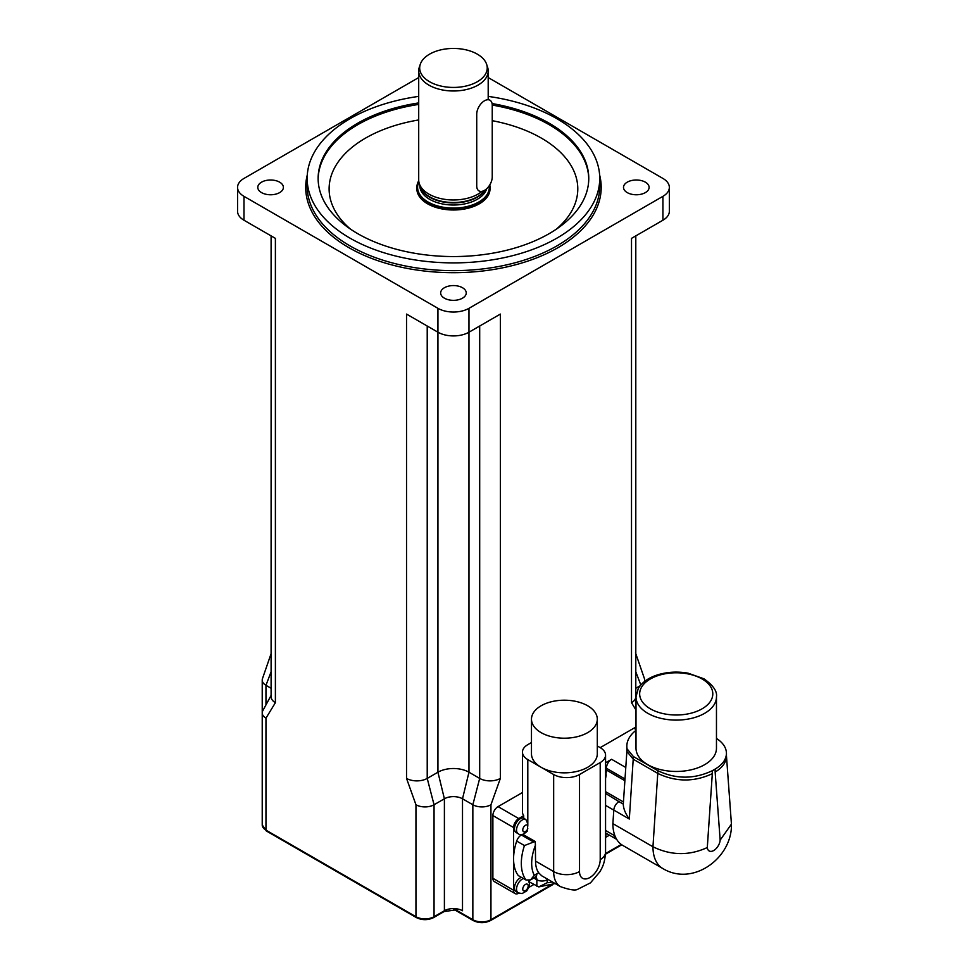 <?xml version="1.0" encoding="UTF-8"?>
<svg xmlns="http://www.w3.org/2000/svg" width="969" height="969" viewBox="0 0 969 969"><rect width="100%" height="100%" fill="white"/><g stroke="black" fill="none" stroke-linecap="round" stroke-linejoin="round"><path stroke-width="1.45" d="M271.102 695.427L262.805 710.725A12.803 7.389 0 0 0 262.224 712.93A12.803 7.389 0 0 0 265.966 718.15L275.39 702.695L275.39 238.362L243.982 220.229A21.948 12.67 180 0 1 237.562 211.278L237.562 187.38A21.948 12.67 180 0 1 243.982 178.429L418.705 77.556M500.367 778.41L500.367 314.077L468.972 332.21A21.948 12.67 180 0 1 437.94 332.21L406.532 314.077L406.532 778.41A14.632 8.442 180 0 0 427.22 778.41L434.051 804.754L444.396 798.783A12.803 7.389 180 0 1 462.504 798.783L472.848 804.754A12.803 7.389 0 0 0 490.944 804.754L500.367 778.41A14.632 8.442 180 0 1 479.691 778.41L468.972 772.22A21.948 12.67 0 0 0 437.94 772.22L427.22 778.41L427.22 326.02M488.194 77.556L662.917 178.429A21.948 12.67 180 0 1 669.349 187.38L669.349 211.278A21.948 12.67 180 0 1 662.917 220.229L631.509 238.362L631.509 702.695A14.632 8.442 180 0 0 635.797 696.723L635.797 235.891M489.769 184.909A36.568 21.112 180 0 1 490.023 187.38L490.023 188.882A36.568 21.112 180 0 1 479.316 203.805A36.568 21.112 180 0 1 439.454 208.383A36.568 21.112 180 0 1 416.876 188.882L416.876 187.38A36.568 21.112 180 0 1 418.741 180.743M492.082 103.55A135.309 78.126 180 0 1 549.132 123.184A135.309 78.126 180 0 1 588.764 178.429A135.309 78.126 180 0 1 453.456 256.555A135.309 78.126 180 0 1 318.135 178.429A135.309 78.126 180 0 1 418.705 102.92M488.194 96.391A146.283 84.46 180 0 1 556.896 118.703A146.283 84.46 180 0 1 599.738 178.429A146.283 84.46 180 0 1 453.456 262.89A146.283 84.46 180 0 1 307.161 178.429A146.283 84.46 180 0 1 418.705 96.391M669.349 187.38A21.948 12.67 180 0 1 662.917 196.344L468.972 308.324A21.948 12.67 180 0 1 437.94 308.324L243.982 196.344A21.948 12.67 180 0 1 237.562 187.38M279.641 182.16A12.803 7.389 180 0 1 283.396 187.38A12.803 7.389 180 0 1 270.593 194.769A12.803 7.389 180 0 1 257.79 187.38A12.803 7.389 180 0 1 265.7 180.561A12.803 7.389 180 0 1 279.641 182.16M462.504 287.732A12.803 7.389 180 0 1 466.246 292.953A12.803 7.389 180 0 1 453.456 300.342A12.803 7.389 180 0 1 440.653 292.953A12.803 7.389 180 0 1 448.55 286.134A12.803 7.389 180 0 1 462.504 287.732M645.354 182.16A12.803 7.389 180 0 1 649.109 187.38A12.803 7.389 180 0 1 636.306 194.769A12.803 7.389 180 0 1 623.503 187.38A12.803 7.389 180 0 1 631.413 180.561A12.803 7.389 180 0 1 645.354 182.16M477.329 81.723A33.758 19.489 180 0 1 437.625 85.163A33.758 19.489 180 0 1 420.304 64.245A33.758 19.489 180 0 1 453.456 48.45A33.758 19.489 180 0 1 486.608 64.245A33.758 19.489 180 0 1 477.329 81.723M420.304 64.245L419.335 67.127A34.739 20.058 0 0 0 418.705 70.931A34.739 20.058 0 0 0 440.156 89.463A34.739 20.058 0 0 0 478.02 85.115A34.739 20.058 0 0 0 488.194 70.931A34.739 20.058 0 0 0 487.564 67.127L486.608 64.245M482.029 191.329A34.739 20.058 180 0 1 478.02 194.103A34.739 20.058 180 0 1 443.269 199.093A34.739 20.058 180 0 1 419.335 183.722A34.739 20.058 180 0 1 418.705 179.919L418.705 70.931M490.023 187.38A36.568 21.112 180 0 1 479.316 202.315A36.568 21.112 180 0 1 439.454 206.894A36.568 21.112 180 0 1 416.876 187.38M453.855 909.37L473.223 920.55A1.829 1.054 -60 0 1 472.848 919.714L455.66 909.794A1.829 1.054 120 0 0 455.624 909.467M455.006 909.419L457.162 909.661M271.393 652.827L262.466 678.639A12.803 7.389 0 0 0 262.224 680.081A12.803 7.389 0 0 0 265.966 685.313L271.102 688.281M275.39 702.695A14.632 8.442 180 0 1 271.102 696.723L271.102 235.891M406.532 778.41L415.955 804.754A12.803 7.389 0 0 0 434.051 804.754L434.051 916.722A12.803 7.389 180 0 1 415.955 916.722L265.966 830.13A12.803 7.389 180 0 1 262.224 824.91L266.342 830.966A1.829 1.054 -60 0 1 265.966 830.13L265.966 718.15M635.797 688.281L640.17 685.749M644.421 681.558A12.803 7.389 0 0 0 644.688 680.081A12.803 7.389 0 0 0 644.433 678.639L635.507 652.827M597.304 745.96L600.211 747.644A18.29 10.562 180 0 1 605.564 755.105A18.29 10.562 180 0 1 600.211 762.567L600.211 859.624A14.632 8.442 -60 0 1 589.867 877.539A14.632 8.442 -60 0 1 579.523 871.567A18.29 10.562 180 0 1 553.662 871.567A32.91 19.005 120 0 0 560.47 886.635L541.707 875.794L538.776 872.899A14.632 8.442 120 0 0 536.85 873.808L534.294 875.273L530.564 879.9L526.046 880.034L518.294 875.564A45.713 26.393 -60 0 1 513.57 858.873A45.713 26.393 -60 0 1 516.695 841.08L524.447 845.549L533.604 842.025L521.37 834.963L522.339 834.406M516.695 841.08A7.316 4.227 -60 0 1 521.37 834.963M522.751 834.309L535.312 841.564L533.604 842.025M535.312 841.564L535.554 861.114L553.662 871.567L553.662 774.522L527.802 759.587A18.29 10.562 180 0 1 522.448 752.126A18.29 10.562 180 0 1 527.802 744.652L531.472 742.533M552.257 881.887A38.397 22.166 -60 0 1 547.194 882.723L538.788 886.901L529.086 881.802L529.086 880.494M538.776 872.899A32.91 19.005 -60 0 1 535.554 861.114M531.472 719.204L531.472 753.834A32.91 19.005 0 0 0 541.114 767.278A32.91 19.005 0 0 0 576.991 771.397A32.91 19.005 0 0 0 597.304 753.834L597.304 719.204A32.91 19.005 0 0 0 564.394 700.199A32.91 19.005 0 0 0 531.472 719.204A32.91 19.005 0 0 0 541.114 732.637A32.91 19.005 0 0 0 576.991 736.755A32.91 19.005 0 0 0 597.304 719.204M600.211 762.567L579.523 774.522A18.29 10.562 180 0 1 553.662 774.522M525.077 819.108A8.224 4.748 120 0 0 517.688 825.346A8.224 4.748 120 0 0 518.258 833.752C520.462 835.605 523.442 834.769 527.209 831.232L527.802 825.455C527.342 821.918 526.433 819.798 525.077 819.108L523.708 818.018L523.708 815.692A18.29 10.562 180 0 1 522.448 811.84L522.448 752.126M518.258 833.752L516.186 832.553A8.224 4.748 -60 0 1 515.871 823.626A8.224 4.748 -60 0 1 523.708 818.018M518.839 893.164L518.742 893.212A7.316 4.227 -60 0 1 515.096 893.575A7.316 4.227 -60 0 1 513.57 890.22L513.57 827.514A7.316 4.227 -60 0 1 518.742 818.563L523.708 815.692M533.81 884.515L528.88 887.362M523.43 878.532A8.224 4.748 120 0 0 522.364 879.028A8.224 4.748 120 0 0 516.998 886.272A8.224 4.748 120 0 0 518.258 892.873L516.186 891.674A8.224 4.748 -60 0 1 514.927 885.085A8.224 4.748 -60 0 1 520.305 877.829A8.224 4.748 -60 0 1 521.358 877.333M515.096 893.575L494.408 881.633A7.316 4.227 -60 0 1 492.882 878.277L492.882 815.571A7.316 4.227 -60 0 1 498.054 806.62L522.448 792.533M636.003 730.347A45.955 26.526 0 0 0 626.834 746.251A45.955 26.526 0 0 0 627.064 748.855L626.858 751.605M627.064 748.855L633.375 756.559L657.939 770.743C676.047 779.294 694.167 779.282 712.312 770.706L715.146 769.071L715.146 772.063C722.511 767.605 726.265 762.3 726.447 756.147L726.447 753.337C726.314 747.644 722.983 742.678 716.466 738.426M715.146 769.071C722.511 764.686 726.265 759.442 726.447 753.337M627.064 751.653L633.375 759.308L657.939 773.492C676.047 782.056 694.167 782.128 712.312 773.686L712.312 770.706M716.466 696.881L716.466 748.238A40.226 23.22 180 0 1 683.69 771.058A40.226 23.22 180 0 1 638.777 756.704A40.226 23.22 180 0 1 636.003 748.238L636.003 696.881A40.226 23.22 0 0 0 638.777 705.347A40.226 23.22 0 0 0 683.69 719.701A40.226 23.22 0 0 0 716.466 696.881C717.363 691.369 713.184 685.337 703.918 678.784L688.075 673.176C677.997 671.396 668.21 671.844 658.69 674.533C648.964 677.392 642.144 682.091 638.232 688.62L636.003 696.881M623.297 804.125L618.949 801.617A7.316 4.227 120 0 0 613.801 810.084L629.317 819.035C625.393 813.572 623.394 808.606 623.297 804.125L626.87 751.472M618.949 801.617L605.564 793.441M715.146 772.063L720.161 840.111A9.145 5.281 -60 0 1 713.729 850.516A9.145 5.281 -60 0 1 707.297 847.536C689.165 855.857 671.057 855.603 652.961 846.773A47.542 27.447 120 0 0 662.808 868.539L622.728 845.404A47.542 27.447 -60 0 1 616.502 839.069A7.316 4.227 -60 0 1 615.69 838.779A7.316 4.227 -60 0 1 614.176 835.435L614.176 833.558A47.542 27.447 120 0 1 612.88 823.638L613.801 810.084M606.025 773.383A13.53 7.813 120 0 0 606.412 770.04L606.412 768.247A7.316 4.227 -60 0 1 611.584 759.284L605.564 762.76M600.211 747.644L633.823 728.228A7.316 4.227 -60 0 1 636.003 727.525M607.926 834.297A7.316 4.227 -60 0 1 607.902 834.285L616.659 839.336M609.44 835.181L605.673 837.349M612.88 823.638L652.961 846.773L657.939 770.743M720.161 840.111L731.438 824.122L726.447 755.675M616.502 839.069A47.542 27.447 -60 0 1 614.176 833.558M492.24 105.27A10.974 6.335 120 0 0 489.975 100.243A10.974 6.335 120 0 0 481.52 103.186A10.974 6.335 120 0 0 476.724 114.221L476.724 185.891A10.974 6.335 120 0 0 479.001 190.917A10.974 6.335 120 0 0 487.455 187.974A10.974 6.335 120 0 0 492.24 176.939L492.24 105.27M492.24 120.677A124.347 71.791 180 0 1 541.38 138.119A124.347 71.791 180 0 1 556.46 229.084M350.439 229.084A124.347 71.791 180 0 1 418.705 119.95M588.764 179.168A135.309 78.126 0 0 0 549.132 124.674A135.309 78.126 0 0 0 492.24 105.076M418.705 104.422A135.309 78.126 0 0 0 318.147 179.168M599.738 178.429L599.738 186.193A146.283 84.46 180 0 1 453.456 270.642A146.283 84.46 180 0 1 307.161 186.193L307.161 178.429M307.294 174.904A147.748 85.296 0 0 0 453.456 272.689A147.748 85.296 0 0 0 599.605 174.904M662.917 220.229L662.917 196.344M437.94 308.324L437.94 772.22L444.396 798.783L444.396 910.751L434.051 916.722A1.829 1.054 -120 0 1 433.676 917.558L444.02 911.587A1.829 1.054 -120 0 0 444.396 910.751A12.803 7.389 0 0 1 462.504 910.751L462.504 798.783L468.972 772.22L468.972 308.324M243.982 220.229L243.982 196.344M484.827 190.154A33.721 19.465 180 0 1 477.293 196.804A33.721 19.465 180 0 1 443.572 201.649A33.721 19.465 180 0 1 420.34 186.726L419.335 183.722M485.215 189.912A33.649 19.428 180 0 1 477.245 197.24A33.649 19.428 180 0 1 442.506 201.867A33.649 19.428 180 0 1 420.061 185.878M486.644 188.773A33.649 19.428 180 0 1 477.245 199.323A33.649 19.428 180 0 1 440.58 203.538A33.649 19.428 180 0 1 419.807 185.588L419.807 185.115M489.188 185.818A35.841 20.688 180 0 1 478.795 202.012A35.841 20.688 180 0 1 435.444 205.283A35.841 20.688 180 0 1 418.887 181.918M266.342 830.966L416.331 917.558A1.829 1.054 -60 0 1 415.955 916.722L415.955 804.754M473.223 920.55C479.001 923.336 484.791 923.336 490.568 920.55A1.829 1.054 -120 0 0 490.944 919.714A12.803 7.389 180 0 1 472.848 919.714L472.848 804.754L479.691 778.41L479.691 326.02M621.286 844.459L605.528 853.556M549.835 885.714L490.944 919.714L490.944 804.754M271.102 671.759L265.966 685.313L265.966 704.899M636.003 710.071L631.509 702.695M635.797 671.759L640.812 684.986M524.447 845.549A45.713 26.393 120 0 0 526.046 880.034M534.294 875.273A38.397 22.166 -60 0 1 535.554 844.956M547.194 882.723L547.194 879.779A7.316 4.227 180 0 1 536.85 879.779L536.85 886.272M536.85 873.808A7.316 4.227 60 0 1 535.336 877.151L536.354 876.715L535.336 876.424M535.893 876.872A7.316 4.227 -60 0 1 536.85 879.779L533.822 878.023M547.194 879.779A14.632 8.442 120 0 0 547.17 878.944M600.211 859.624A18.29 10.562 0 0 0 605.564 852.151L605.564 755.105M579.523 871.567L579.523 774.522M527.802 828.689A3.84 2.217 -60 0 1 523.72 831.814A3.84 2.217 -60 0 1 523.72 827.041A3.84 2.217 -60 0 1 527.802 825.455L527.802 759.587M525.477 884.406A3.84 2.217 -60 0 1 527.826 887.749A3.84 2.217 -60 0 1 523.127 890.463A3.84 2.217 -60 0 1 525.477 884.406M498.054 806.62L518.742 818.563M492.882 815.571L513.57 827.514M492.882 878.277L513.57 890.22M633.375 756.559L629.317 819.035M702.089 678.966A36.568 21.112 180 0 1 685.701 714.286A36.568 21.112 180 0 1 640.909 688.426A36.568 21.112 180 0 1 702.089 678.966M605.564 791.649L623.442 801.969M605.564 805.384L613.789 810.132M614.176 835.435L605.564 830.457M625.78 767.484L611.584 759.284M606.412 768.247L625.005 778.979M606.412 770.04L624.884 780.699M633.823 728.228L636.003 729.487M707.297 847.536L712.312 773.686M488.194 70.931L488.194 99.226M444.02 911.587L457.247 909.673M433.676 917.558C427.898 920.344 422.121 920.344 416.331 917.558M490.568 920.55L552.778 884.636M605.492 854.198L621.771 844.798M262.224 680.081L262.224 824.91M644.688 680.081L644.688 681.364M538.8 886.901L555.14 883.546M535.336 877.151L530.564 879.9M560.47 886.635C569.905 890.002 575.768 890.826 578.045 889.106L590.484 882.856L599.993 871.64C601.785 868.03 604.692 864.59 605.564 852.151M518.258 892.873L522.061 893.575L526.724 890.911L528.989 887.047L529.449 883.619L528.505 880.579M626.834 746.251L626.834 751.896M605.564 832.928L615.69 838.779M662.808 868.539C693.271 886.998 732.467 857.517 731.438 824.122M605.564 837.652L606.158 833.279M605.564 778.531L606.206 775.115L605.564 771.966"/></g></svg>
